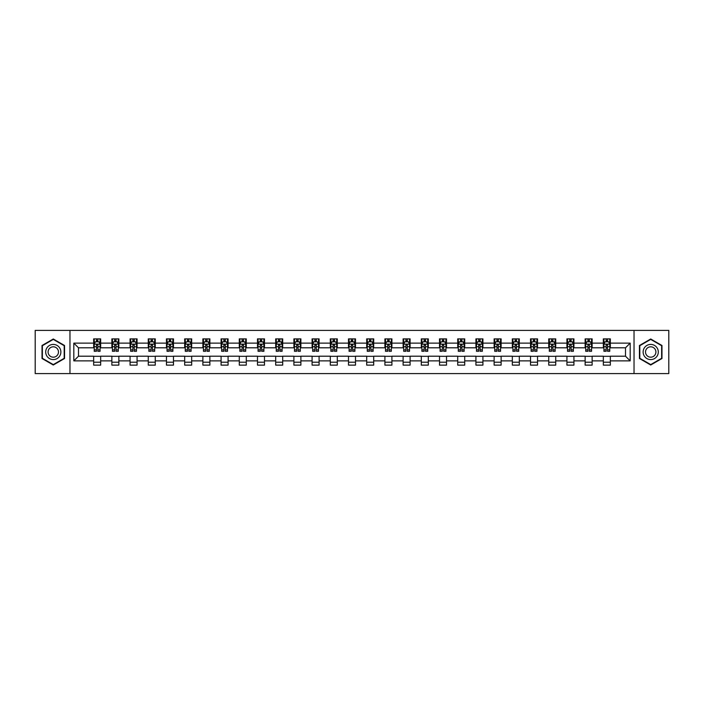 <?xml version="1.0" encoding="UTF-8"?>
<svg xmlns="http://www.w3.org/2000/svg" width="704" height="704" viewBox="0 0 704 704"><rect width="100%" height="100%" fill="white"/><g stroke="black" fill="none" stroke-linecap="round" stroke-linejoin="round"><path stroke-width="1.06" d="M634.031 373.586L668.8 373.586L668.8 330.414L634.031 330.414L634.031 373.586L69.969 373.586L69.969 330.414L35.2 330.414L35.2 373.586L69.969 373.586M634.031 330.414L69.969 330.414M610.342 343.13L610.342 338.87L603.337 338.87L603.337 343.13L592.134 343.13L592.134 338.87L585.138 338.87L585.138 343.13L573.936 343.13L573.936 338.87L566.931 338.87L566.931 343.13L555.729 343.13L555.729 338.87L548.733 338.87L548.733 343.13L537.53 343.13L537.53 338.87L530.526 338.87L530.526 343.13L519.323 343.13L519.323 338.87L512.327 338.87L512.327 343.13L501.125 343.13L501.125 338.87L494.12 338.87L494.12 343.13L482.918 343.13L482.918 338.87L475.922 338.87L475.922 343.13L464.719 343.13L464.719 338.87L457.714 338.87L457.714 343.13L446.512 343.13L446.512 338.87L439.516 338.87L439.516 343.13L428.314 343.13L428.314 338.87L421.309 338.87L421.309 343.13L410.106 343.13L410.106 338.87L403.11 338.87L403.11 343.13L391.908 343.13L391.908 338.87L384.903 338.87L384.903 343.13L373.701 343.13L373.701 338.87L366.705 338.87L366.705 343.13L355.502 343.13L355.502 338.87L348.498 338.87L348.498 343.13L337.295 343.13L337.295 338.87L330.299 338.87L330.299 343.13L319.097 343.13L319.097 338.87L312.092 338.87L312.092 343.13L300.89 343.13L300.89 338.87L293.894 338.87L293.894 343.13L282.691 343.13L282.691 338.87L275.686 338.87L275.686 343.13L264.484 343.13L264.484 338.87L257.488 338.87L257.488 343.13L246.286 343.13L246.286 338.87L239.281 338.87L239.281 343.13L228.078 343.13L228.078 338.87L221.082 338.87L221.082 343.13L209.88 343.13L209.88 338.87L202.875 338.87L202.875 343.13L191.673 343.13L191.673 338.87L184.677 338.87L184.677 343.13L173.474 343.13L173.474 338.87L166.47 338.87L166.47 343.13L155.267 343.13L155.267 338.87L148.271 338.87L148.271 343.13L137.069 343.13L137.069 338.87L130.064 338.87L130.064 343.13L118.862 343.13L118.862 338.87L111.866 338.87L111.866 343.13L100.663 343.13L100.663 338.87L93.658 338.87L93.658 343.13L73.823 343.13L73.823 360.87L78.487 356.198L93.658 356.198L93.658 365.13L100.663 365.13L100.663 356.198L111.866 356.198L111.866 365.13L118.862 365.13L118.862 356.198L130.064 356.198L130.064 365.13L137.069 365.13L137.069 356.198L148.271 356.198L148.271 365.13L155.267 365.13L155.267 356.198L166.47 356.198L166.47 365.13L173.474 365.13L173.474 356.198L184.677 356.198L184.677 365.13L191.673 365.13L191.673 356.198L202.875 356.198L202.875 365.13L209.88 365.13L209.88 356.198L221.082 356.198L221.082 365.13L228.078 365.13L228.078 356.198L239.281 356.198L239.281 365.13L246.286 365.13L246.286 356.198L257.488 356.198L257.488 365.13L264.484 365.13L264.484 356.198L275.686 356.198L275.686 365.13L282.691 365.13L282.691 356.198L293.894 356.198L293.894 365.13L300.89 365.13L300.89 356.198L312.092 356.198L312.092 365.13L319.097 365.13L319.097 356.198L330.299 356.198L330.299 365.13L337.295 365.13L337.295 356.198L348.498 356.198L348.498 365.13L355.502 365.13L355.502 356.198L366.705 356.198L366.705 365.13L373.701 365.13L373.701 356.198L384.903 356.198L384.903 365.13L391.908 365.13L391.908 356.198L403.11 356.198L403.11 365.13L410.106 365.13L410.106 356.198L421.309 356.198L421.309 365.13L428.314 365.13L428.314 356.198L439.516 356.198L439.516 365.13L446.512 365.13L446.512 356.198L457.714 356.198L457.714 365.13L464.719 365.13L464.719 356.198L475.922 356.198L475.922 365.13L482.918 365.13L482.918 356.198L494.12 356.198L494.12 365.13L501.125 365.13L501.125 356.198L512.327 356.198L512.327 365.13L519.323 365.13L519.323 356.198L530.526 356.198L530.526 365.13L537.53 365.13L537.53 356.198L548.733 356.198L548.733 365.13L555.729 365.13L555.729 356.198L566.931 356.198L566.931 365.13L573.936 365.13L573.936 356.198L585.138 356.198L585.138 365.13L592.134 365.13L592.134 356.198L603.337 356.198L603.337 365.13L610.342 365.13L610.342 356.198L625.513 356.198L625.513 347.802L610.342 347.802L610.342 343.13L630.177 343.13L630.177 360.87L610.342 360.87M603.337 360.87L592.134 360.87M585.138 360.87L573.936 360.87M566.931 360.87L555.729 360.87M548.733 360.87L537.53 360.87M530.526 360.87L519.323 360.87M512.327 360.87L501.125 360.87M494.12 360.87L482.918 360.87M475.922 360.87L464.719 360.87M457.714 360.87L446.512 360.87M439.516 360.87L428.314 360.87M421.309 360.87L410.106 360.87M403.11 360.87L391.908 360.87M384.903 360.87L373.701 360.87M366.705 360.87L355.502 360.87M348.498 360.87L337.295 360.87M330.299 360.87L319.097 360.87M312.092 360.87L300.89 360.87M293.894 360.87L282.691 360.87M275.686 360.87L264.484 360.87M257.488 360.87L246.286 360.87M239.281 360.87L228.078 360.87M221.082 360.87L209.88 360.87M202.875 360.87L191.673 360.87M184.677 360.87L173.474 360.87M166.47 360.87L155.267 360.87M148.271 360.87L137.069 360.87M130.064 360.87L118.862 360.87M111.866 360.87L100.663 360.87M93.658 360.87L73.823 360.87M603.337 343.13L603.337 347.802L592.134 347.802L592.134 343.13M585.138 343.13L585.138 347.802L573.936 347.802L573.936 343.13M566.931 343.13L566.931 347.802L555.729 347.802L555.729 343.13M548.733 343.13L548.733 347.802L537.53 347.802L537.53 343.13M530.526 343.13L530.526 347.802L519.323 347.802L519.323 343.13M512.327 343.13L512.327 347.802L501.125 347.802L501.125 343.13M494.12 343.13L494.12 347.802L482.918 347.802L482.918 343.13M475.922 343.13L475.922 347.802L464.719 347.802L464.719 343.13M457.714 343.13L457.714 347.802L446.512 347.802L446.512 343.13M439.516 343.13L439.516 347.802L428.314 347.802L428.314 343.13M421.309 343.13L421.309 347.802L410.106 347.802L410.106 343.13M403.11 343.13L403.11 347.802L391.908 347.802L391.908 343.13M384.903 343.13L384.903 347.802L373.701 347.802L373.701 343.13M366.705 343.13L366.705 347.802L355.502 347.802L355.502 343.13M348.498 343.13L348.498 347.802L337.295 347.802L337.295 343.13M330.299 343.13L330.299 347.802L319.097 347.802L319.097 343.13M312.092 343.13L312.092 347.802L300.89 347.802L300.89 343.13M293.894 343.13L293.894 347.802L282.691 347.802L282.691 343.13M275.686 343.13L275.686 347.802L264.484 347.802L264.484 343.13M257.488 343.13L257.488 347.802L246.286 347.802L246.286 343.13M239.281 343.13L239.281 347.802L228.078 347.802L228.078 343.13M221.082 343.13L221.082 347.802L209.88 347.802L209.88 343.13M202.875 343.13L202.875 347.802L191.673 347.802L191.673 343.13M184.677 343.13L184.677 347.802L173.474 347.802L173.474 343.13M166.47 343.13L166.47 347.802L155.267 347.802L155.267 343.13M148.271 343.13L148.271 347.802L137.069 347.802L137.069 343.13M130.064 343.13L130.064 347.802L118.862 347.802L118.862 343.13M111.866 343.13L111.866 347.802L100.663 347.802L100.663 343.13M93.658 343.13L93.658 347.802L78.487 347.802L73.823 343.13M78.487 347.802L78.487 356.198M630.177 360.87L625.513 356.198M625.513 347.802L630.177 343.13M93.658 341.792L94.239 341.792M96.457 341.792L97.856 341.792M100.074 341.792L100.663 341.792M93.658 347.679L94.239 347.679M96.457 347.679L97.856 347.679M100.074 347.679L100.663 347.679M93.658 356.321L100.663 356.321M93.658 362.208L100.663 362.208M111.866 356.321L118.862 356.321M111.866 362.208L118.862 362.208M111.866 341.792L112.446 341.792M114.664 341.792L116.063 341.792M118.281 341.792L118.862 341.792M111.866 347.679L112.446 347.679M114.664 347.679L116.063 347.679M118.281 347.679L118.862 347.679M130.064 356.321L137.069 356.321M130.064 362.208L137.069 362.208M130.064 341.792L130.645 341.792M132.862 341.792L134.262 341.792M136.479 341.792L137.069 341.792M130.064 347.679L130.645 347.679M132.862 347.679L134.262 347.679M136.479 347.679L137.069 347.679M148.271 356.321L155.267 356.321M148.271 362.208L155.267 362.208M148.271 341.792L148.852 341.792M151.07 341.792L152.469 341.792M154.686 341.792L155.267 341.792M148.271 347.679L148.852 347.679M151.07 347.679L152.469 347.679M154.686 347.679L155.267 347.679M166.47 356.321L173.474 356.321M166.47 362.208L173.474 362.208M166.47 341.792L167.05 341.792M169.268 341.792L170.667 341.792M172.885 341.792L173.474 341.792M166.47 347.679L167.05 347.679M169.268 347.679L170.667 347.679M172.885 347.679L173.474 347.679M184.677 356.321L191.673 356.321M184.677 362.208L191.673 362.208M184.677 341.792L185.258 341.792M187.475 341.792L188.874 341.792M191.092 341.792L191.673 341.792M184.677 347.679L185.258 347.679M187.475 347.679L188.874 347.679M191.092 347.679L191.673 347.679M202.875 356.321L209.88 356.321M202.875 362.208L209.88 362.208M202.875 341.792L203.456 341.792M205.674 341.792L207.073 341.792M209.29 341.792L209.88 341.792M202.875 347.679L203.456 347.679M205.674 347.679L207.073 347.679M209.29 347.679L209.88 347.679M221.082 356.321L228.078 356.321M221.082 362.208L228.078 362.208M221.082 341.792L221.663 341.792M223.881 341.792L225.28 341.792M227.498 341.792L228.078 341.792M221.082 347.679L221.663 347.679M223.881 347.679L225.28 347.679M227.498 347.679L228.078 347.679M239.281 356.321L246.286 356.321M239.281 362.208L246.286 362.208M239.281 341.792L239.862 341.792M242.079 341.792L243.487 341.792M245.696 341.792L246.286 341.792M239.281 347.679L239.862 347.679M242.079 347.679L243.487 347.679M245.696 347.679L246.286 347.679M257.488 356.321L264.484 356.321M257.488 362.208L264.484 362.208M257.488 341.792L258.069 341.792M260.286 341.792L261.686 341.792M263.903 341.792L264.484 341.792M257.488 347.679L258.069 347.679M260.286 347.679L261.686 347.679M263.903 347.679L264.484 347.679M275.686 356.321L282.691 356.321M275.686 362.208L282.691 362.208M275.686 341.792L276.267 341.792M278.485 341.792L279.893 341.792M282.102 341.792L282.691 341.792M275.686 347.679L276.267 347.679M278.485 347.679L279.893 347.679M282.102 347.679L282.691 347.679M293.894 356.321L300.89 356.321M293.894 362.208L300.89 362.208M293.894 341.792L294.474 341.792M296.692 341.792L298.091 341.792M300.309 341.792L300.89 341.792M293.894 347.679L294.474 347.679M296.692 347.679L298.091 347.679M300.309 347.679L300.89 347.679M312.092 356.321L319.097 356.321M312.092 362.208L319.097 362.208M312.092 341.792L312.673 341.792M314.89 341.792L316.298 341.792M318.507 341.792L319.097 341.792M312.092 347.679L312.673 347.679M314.89 347.679L316.298 347.679M318.507 347.679L319.097 347.679M330.299 356.321L337.295 356.321M330.299 362.208L337.295 362.208M330.299 341.792L330.88 341.792M333.098 341.792L334.497 341.792M336.714 341.792L337.295 341.792M330.299 347.679L330.88 347.679M333.098 347.679L334.497 347.679M336.714 347.679L337.295 347.679M348.498 356.321L355.502 356.321M348.498 362.208L355.502 362.208M348.498 341.792L349.087 341.792M351.296 341.792L352.704 341.792M354.913 341.792L355.502 341.792M348.498 347.679L349.087 347.679M351.296 347.679L352.704 347.679M354.913 347.679L355.502 347.679M366.705 356.321L373.701 356.321M366.705 362.208L373.701 362.208M366.705 341.792L367.286 341.792M369.503 341.792L370.902 341.792M373.12 341.792L373.701 341.792M366.705 347.679L367.286 347.679M369.503 347.679L370.902 347.679M373.12 347.679L373.701 347.679M384.903 356.321L391.908 356.321M384.903 362.208L391.908 362.208M384.903 341.792L385.493 341.792M387.702 341.792L389.11 341.792M391.327 341.792L391.908 341.792M384.903 347.679L385.493 347.679M387.702 347.679L389.11 347.679M391.327 347.679L391.908 347.679M403.11 356.321L410.106 356.321M403.11 362.208L410.106 362.208M403.11 341.792L403.691 341.792M405.909 341.792L407.308 341.792M409.526 341.792L410.106 341.792M403.11 347.679L403.691 347.679M405.909 347.679L407.308 347.679M409.526 347.679L410.106 347.679M421.309 356.321L428.314 356.321M421.309 362.208L428.314 362.208M421.309 341.792L421.898 341.792M424.107 341.792L425.515 341.792M427.733 341.792L428.314 341.792M421.309 347.679L421.898 347.679M424.107 347.679L425.515 347.679M427.733 347.679L428.314 347.679M439.516 356.321L446.512 356.321M439.516 362.208L446.512 362.208M439.516 341.792L440.097 341.792M442.314 341.792L443.714 341.792M445.931 341.792L446.512 341.792M439.516 347.679L440.097 347.679M442.314 347.679L443.714 347.679M445.931 347.679L446.512 347.679M457.714 356.321L464.719 356.321M457.714 362.208L464.719 362.208M457.714 341.792L458.304 341.792M460.513 341.792L461.921 341.792M464.138 341.792L464.719 341.792M457.714 347.679L458.304 347.679M460.513 347.679L461.921 347.679M464.138 347.679L464.719 347.679M475.922 356.321L482.918 356.321M475.922 362.208L482.918 362.208M475.922 341.792L476.502 341.792M478.72 341.792L480.119 341.792M482.337 341.792L482.918 341.792M475.922 347.679L476.502 347.679M478.72 347.679L480.119 347.679M482.337 347.679L482.918 347.679M494.12 356.321L501.125 356.321M494.12 362.208L501.125 362.208M494.12 341.792L494.71 341.792M496.927 341.792L498.326 341.792M500.544 341.792L501.125 341.792M494.12 347.679L494.71 347.679M496.927 347.679L498.326 347.679M500.544 347.679L501.125 347.679M512.327 356.321L519.323 356.321M512.327 362.208L519.323 362.208M512.327 341.792L512.908 341.792M515.126 341.792L516.525 341.792M518.742 341.792L519.323 341.792M512.327 347.679L512.908 347.679M515.126 347.679L516.525 347.679M518.742 347.679L519.323 347.679M530.526 356.321L537.53 356.321M530.526 362.208L537.53 362.208M530.526 341.792L531.115 341.792M533.333 341.792L534.732 341.792M536.95 341.792L537.53 341.792M530.526 347.679L531.115 347.679M533.333 347.679L534.732 347.679M536.95 347.679L537.53 347.679M548.733 356.321L555.729 356.321M548.733 362.208L555.729 362.208M548.733 341.792L549.314 341.792M551.531 341.792L552.93 341.792M555.148 341.792L555.729 341.792M548.733 347.679L549.314 347.679M551.531 347.679L552.93 347.679M555.148 347.679L555.729 347.679M566.931 356.321L573.936 356.321M566.931 362.208L573.936 362.208M566.931 341.792L567.521 341.792M569.738 341.792L571.138 341.792M573.355 341.792L573.936 341.792M566.931 347.679L567.521 347.679M569.738 347.679L571.138 347.679M573.355 347.679L573.936 347.679M585.138 356.321L592.134 356.321M585.138 362.208L592.134 362.208M585.138 341.792L585.719 341.792M587.937 341.792L589.336 341.792M591.554 341.792L592.134 341.792M585.138 347.679L585.719 347.679M587.937 347.679L589.336 347.679M591.554 347.679L592.134 347.679M603.337 356.321L610.342 356.321M603.337 362.208L610.342 362.208M603.337 341.792L603.926 341.792M606.144 341.792L607.543 341.792M609.761 341.792L610.342 341.792M603.337 347.679L603.926 347.679M606.144 347.679L607.543 347.679M609.761 347.679L610.342 347.679M53.284 365.006L64.548 358.503L64.548 345.497L53.284 338.994L42.029 345.497L42.029 358.503L53.284 365.006M661.971 345.497L650.716 338.994L639.452 345.497L639.452 358.503L650.716 365.006L661.971 358.503L661.971 345.497M97.856 340.393L96.457 340.393M100.074 349.835L97.856 349.835L97.856 351.296L100.074 351.296L100.074 344.186L98.912 341.845L95.41 341.845L94.239 344.186L94.239 351.296L96.457 351.296L96.457 349.835L94.239 349.835M94.239 344.186L94.239 338.87M100.074 344.186L100.074 338.87M96.457 341.845L96.457 338.87M97.856 338.87L97.856 341.845M97.856 349.835L97.856 345.057L96.457 345.057L96.457 349.835M59.858 355.793A7.586 7.586 0 0 0 57.077 345.435A7.586 7.586 0 0 0 46.719 348.207A7.586 7.586 0 0 0 49.491 358.565A7.586 7.586 0 0 0 59.858 355.793M57.781 354.596A5.192 5.192 0 0 0 55.88 347.503A5.192 5.192 0 0 0 48.787 349.404A5.192 5.192 0 0 0 50.688 356.497A5.192 5.192 0 0 0 57.781 354.596M42.372 358.301L42.372 345.699L53.284 339.398L64.196 345.699L64.196 358.301L53.284 364.602L42.372 358.301M650.716 344.414A7.586 7.586 0 0 0 643.13 352A7.586 7.586 0 0 0 650.716 359.586A7.586 7.586 0 0 0 658.302 352A7.586 7.586 0 0 0 650.716 344.414M650.716 346.808A5.192 5.192 0 0 0 645.524 352A5.192 5.192 0 0 0 650.716 357.192A5.192 5.192 0 0 0 655.908 352A5.192 5.192 0 0 0 650.716 346.808M661.628 358.301L650.716 364.602L639.804 358.301L639.804 345.699L650.716 339.398L661.628 345.699L661.628 358.301M116.063 340.393L114.664 340.393M118.281 349.835L116.063 349.835L116.063 351.296L118.281 351.296L118.281 344.186L117.11 341.845L113.608 341.845L112.446 344.186L112.446 351.296L114.664 351.296L114.664 349.835L112.446 349.835M112.446 344.186L112.446 338.87M118.281 344.186L118.281 338.87M114.664 341.845L114.664 338.87M116.063 338.87L116.063 341.845M116.063 349.835L116.063 345.057L114.664 345.057L114.664 349.835M134.262 340.393L132.862 340.393M136.479 349.835L134.262 349.835L134.262 351.296L136.479 351.296L136.479 344.186L135.318 341.845L131.815 341.845L130.645 344.186L130.645 351.296L132.862 351.296L132.862 349.835L130.645 349.835M130.645 344.186L130.645 338.87M136.479 344.186L136.479 338.87M132.862 341.845L132.862 338.87M134.262 338.87L134.262 341.845M134.262 349.835L134.262 345.057L132.862 345.057L132.862 349.835M152.469 340.393L151.07 340.393M154.686 349.835L152.469 349.835L152.469 351.296L154.686 351.296L154.686 344.186L153.516 341.845L150.022 341.845L148.852 344.186L148.852 351.296L151.07 351.296L151.07 349.835L148.852 349.835M148.852 344.186L148.852 338.87M154.686 344.186L154.686 338.87M151.07 341.845L151.07 338.87M152.469 338.87L152.469 341.845M152.469 349.835L152.469 345.057L151.07 345.057L151.07 349.835M170.667 340.393L169.268 340.393M172.885 349.835L170.667 349.835L170.667 351.296L172.885 351.296L172.885 344.186L171.723 341.845L168.221 341.845L167.05 344.186L167.05 351.296L169.268 351.296L169.268 349.835L167.05 349.835M167.05 344.186L167.05 338.87M172.885 344.186L172.885 338.87M169.268 341.845L169.268 338.87M170.667 338.87L170.667 341.845M170.667 349.835L170.667 345.057L169.268 345.057L169.268 349.835M188.874 340.393L187.475 340.393M191.092 349.835L188.874 349.835L188.874 351.296L191.092 351.296L191.092 344.186L189.922 341.845L186.428 341.845L185.258 344.186L185.258 351.296L187.475 351.296L187.475 349.835L185.258 349.835M185.258 344.186L185.258 338.87M191.092 344.186L191.092 338.87M187.475 341.845L187.475 338.87M188.874 338.87L188.874 341.845M188.874 349.835L188.874 345.057L187.475 345.057L187.475 349.835M207.073 340.393L205.674 340.393M209.29 349.835L207.073 349.835L207.073 351.296L209.29 351.296L209.29 344.186L208.129 341.845L204.626 341.845L203.456 344.186L203.456 351.296L205.674 351.296L205.674 349.835L203.456 349.835M203.456 344.186L203.456 338.87M209.29 344.186L209.29 338.87M205.674 341.845L205.674 338.87M207.073 338.87L207.073 341.845M207.073 349.835L207.073 345.057L205.674 345.057L205.674 349.835M225.28 340.393L223.881 340.393M227.498 349.835L225.28 349.835L225.28 351.296L227.498 351.296L227.498 344.186L226.327 341.845L222.834 341.845L221.663 344.186L221.663 351.296L223.881 351.296L223.881 349.835L221.663 349.835M221.663 344.186L221.663 338.87M227.498 344.186L227.498 338.87M223.881 341.845L223.881 338.87M225.28 338.87L225.28 341.845M225.28 349.835L225.28 345.057L223.881 345.057L223.881 349.835M243.487 340.393L242.079 340.393M245.696 349.835L243.487 349.835L243.487 351.296L245.696 351.296L245.696 344.186L244.534 341.845L241.032 341.845L239.862 344.186L239.862 351.296L242.079 351.296L242.079 349.835L239.862 349.835M239.862 344.186L239.862 338.87M245.696 344.186L245.696 338.87M242.079 341.845L242.079 338.87M243.487 338.87L243.487 341.845M243.487 349.835L243.487 345.057L242.079 345.057L242.079 349.835M261.686 340.393L260.286 340.393M263.903 349.835L261.686 349.835L261.686 351.296L263.903 351.296L263.903 344.186L262.733 341.845L259.239 341.845L258.069 344.186L258.069 351.296L260.286 351.296L260.286 349.835L258.069 349.835M258.069 344.186L258.069 338.87M263.903 344.186L263.903 338.87M260.286 341.845L260.286 338.87M261.686 338.87L261.686 341.845M261.686 349.835L261.686 345.057L260.286 345.057L260.286 349.835M279.893 340.393L278.485 340.393M282.102 349.835L279.893 349.835L279.893 351.296L282.102 351.296L282.102 344.186L280.94 341.845L277.438 341.845L276.267 344.186L276.267 351.296L278.485 351.296L278.485 349.835L276.267 349.835M276.267 344.186L276.267 338.87M282.102 344.186L282.102 338.87M278.485 341.845L278.485 338.87M279.893 338.87L279.893 341.845M279.893 349.835L279.893 345.057L278.485 345.057L278.485 349.835M298.091 340.393L296.692 340.393M300.309 349.835L298.091 349.835L298.091 351.296L300.309 351.296L300.309 344.186L299.138 341.845L295.645 341.845L294.474 344.186L294.474 351.296L296.692 351.296L296.692 349.835L294.474 349.835M294.474 344.186L294.474 338.87M300.309 344.186L300.309 338.87M296.692 341.845L296.692 338.87M298.091 338.87L298.091 341.845M298.091 349.835L298.091 345.057L296.692 345.057L296.692 349.835M316.298 340.393L314.89 340.393M318.507 349.835L316.298 349.835L316.298 351.296L318.507 351.296L318.507 344.186L317.346 341.845L313.843 341.845L312.673 344.186L312.673 351.296L314.89 351.296L314.89 349.835L312.673 349.835M312.673 344.186L312.673 338.87M318.507 344.186L318.507 338.87M314.89 341.845L314.89 338.87M316.298 338.87L316.298 341.845M316.298 349.835L316.298 345.057L314.89 345.057L314.89 349.835M334.497 340.393L333.098 340.393M336.714 349.835L334.497 349.835L334.497 351.296L336.714 351.296L336.714 344.186L335.544 341.845L332.05 341.845L330.88 344.186L330.88 351.296L333.098 351.296L333.098 349.835L330.88 349.835M330.88 344.186L330.88 338.87M336.714 344.186L336.714 338.87M333.098 341.845L333.098 338.87M334.497 338.87L334.497 341.845M334.497 349.835L334.497 345.057L333.098 345.057L333.098 349.835M352.704 340.393L351.296 340.393M354.913 349.835L352.704 349.835L352.704 351.296L354.913 351.296L354.913 344.186L353.751 341.845L350.249 341.845L349.087 344.186L349.087 351.296L351.296 351.296L351.296 349.835L349.087 349.835M349.087 344.186L349.087 338.87M354.913 344.186L354.913 338.87M351.296 341.845L351.296 338.87M352.704 338.87L352.704 341.845M352.704 349.835L352.704 345.057L351.296 345.057L351.296 349.835M370.902 340.393L369.503 340.393M373.12 349.835L370.902 349.835L370.902 351.296L373.12 351.296L373.12 344.186L371.95 341.845L368.456 341.845L367.286 344.186L367.286 351.296L369.503 351.296L369.503 349.835L367.286 349.835M367.286 344.186L367.286 338.87M373.12 344.186L373.12 338.87M369.503 341.845L369.503 338.87M370.902 338.87L370.902 341.845M370.902 349.835L370.902 345.057L369.503 345.057L369.503 349.835M389.11 340.393L387.702 340.393M391.327 349.835L389.11 349.835L389.11 351.296L391.327 351.296L391.327 344.186L390.157 341.845L386.654 341.845L385.493 344.186L385.493 351.296L387.702 351.296L387.702 349.835L385.493 349.835M385.493 344.186L385.493 338.87M391.327 344.186L391.327 338.87M387.702 341.845L387.702 338.87M389.11 338.87L389.11 341.845M389.11 349.835L389.11 345.057L387.702 345.057L387.702 349.835M407.308 340.393L405.909 340.393M409.526 349.835L407.308 349.835L407.308 351.296L409.526 351.296L409.526 344.186L408.355 341.845L404.862 341.845L403.691 344.186L403.691 351.296L405.909 351.296L405.909 349.835L403.691 349.835M403.691 344.186L403.691 338.87M409.526 344.186L409.526 338.87M405.909 341.845L405.909 338.87M407.308 338.87L407.308 341.845M407.308 349.835L407.308 345.057L405.909 345.057L405.909 349.835M425.515 340.393L424.107 340.393M427.733 349.835L425.515 349.835L425.515 351.296L427.733 351.296L427.733 344.186L426.562 341.845L423.06 341.845L421.898 344.186L421.898 351.296L424.107 351.296L424.107 349.835L421.898 349.835M421.898 344.186L421.898 338.87M427.733 344.186L427.733 338.87M424.107 341.845L424.107 338.87M425.515 338.87L425.515 341.845M425.515 349.835L425.515 345.057L424.107 345.057L424.107 349.835M443.714 340.393L442.314 340.393M445.931 349.835L443.714 349.835L443.714 351.296L445.931 351.296L445.931 344.186L444.761 341.845L441.267 341.845L440.097 344.186L440.097 351.296L442.314 351.296L442.314 349.835L440.097 349.835M440.097 344.186L440.097 338.87M445.931 344.186L445.931 338.87M442.314 341.845L442.314 338.87M443.714 338.87L443.714 341.845M443.714 349.835L443.714 345.057L442.314 345.057L442.314 349.835M461.921 340.393L460.513 340.393M464.138 349.835L461.921 349.835L461.921 351.296L464.138 351.296L464.138 344.186L462.968 341.845L459.466 341.845L458.304 344.186L458.304 351.296L460.513 351.296L460.513 349.835L458.304 349.835M458.304 344.186L458.304 338.87M464.138 344.186L464.138 338.87M460.513 341.845L460.513 338.87M461.921 338.87L461.921 341.845M461.921 349.835L461.921 345.057L460.513 345.057L460.513 349.835M480.119 340.393L478.72 340.393M482.337 349.835L480.119 349.835L480.119 351.296L482.337 351.296L482.337 344.186L481.166 341.845L477.673 341.845L476.502 344.186L476.502 351.296L478.72 351.296L478.72 349.835L476.502 349.835M476.502 344.186L476.502 338.87M482.337 344.186L482.337 338.87M478.72 341.845L478.72 338.87M480.119 338.87L480.119 341.845M480.119 349.835L480.119 345.057L478.72 345.057L478.72 349.835M498.326 340.393L496.927 340.393M500.544 349.835L498.326 349.835L498.326 351.296L500.544 351.296L500.544 344.186L499.374 341.845L495.871 341.845L494.71 344.186L494.71 351.296L496.927 351.296L496.927 349.835L494.71 349.835M494.71 344.186L494.71 338.87M500.544 344.186L500.544 338.87M496.927 341.845L496.927 338.87M498.326 338.87L498.326 341.845M498.326 349.835L498.326 345.057L496.927 345.057L496.927 349.835M516.525 340.393L515.126 340.393M518.742 349.835L516.525 349.835L516.525 351.296L518.742 351.296L518.742 344.186L517.572 341.845L514.078 341.845L512.908 344.186L512.908 351.296L515.126 351.296L515.126 349.835L512.908 349.835M512.908 344.186L512.908 338.87M518.742 344.186L518.742 338.87M515.126 341.845L515.126 338.87M516.525 338.87L516.525 341.845M516.525 349.835L516.525 345.057L515.126 345.057L515.126 349.835M534.732 340.393L533.333 340.393M536.95 349.835L534.732 349.835L534.732 351.296L536.95 351.296L536.95 344.186L535.779 341.845L532.277 341.845L531.115 344.186L531.115 351.296L533.333 351.296L533.333 349.835L531.115 349.835M531.115 344.186L531.115 338.87M536.95 344.186L536.95 338.87M533.333 341.845L533.333 338.87M534.732 338.87L534.732 341.845M534.732 349.835L534.732 345.057L533.333 345.057L533.333 349.835M552.93 340.393L551.531 340.393M555.148 349.835L552.93 349.835L552.93 351.296L555.148 351.296L555.148 344.186L553.978 341.845L550.484 341.845L549.314 344.186L549.314 351.296L551.531 351.296L551.531 349.835L549.314 349.835M549.314 344.186L549.314 338.87M555.148 344.186L555.148 338.87M551.531 341.845L551.531 338.87M552.93 338.87L552.93 341.845M552.93 349.835L552.93 345.057L551.531 345.057L551.531 349.835M571.138 340.393L569.738 340.393M573.355 349.835L571.138 349.835L571.138 351.296L573.355 351.296L573.355 344.186L572.185 341.845L568.682 341.845L567.521 344.186L567.521 351.296L569.738 351.296L569.738 349.835L567.521 349.835M567.521 344.186L567.521 338.87M573.355 344.186L573.355 338.87M569.738 341.845L569.738 338.87M571.138 338.87L571.138 341.845M571.138 349.835L571.138 345.057L569.738 345.057L569.738 349.835M589.336 340.393L587.937 340.393M591.554 349.835L589.336 349.835L589.336 351.296L591.554 351.296L591.554 344.186L590.392 341.845L586.89 341.845L585.719 344.186L585.719 351.296L587.937 351.296L587.937 349.835L585.719 349.835M585.719 344.186L585.719 338.87M591.554 344.186L591.554 338.87M587.937 341.845L587.937 338.87M589.336 338.87L589.336 341.845M589.336 349.835L589.336 345.057L587.937 345.057L587.937 349.835M607.543 340.393L606.144 340.393M609.761 349.835L607.543 349.835L607.543 351.296L609.761 351.296L609.761 344.186L608.59 341.845L605.088 341.845L603.926 344.186L603.926 351.296L606.144 351.296L606.144 349.835L603.926 349.835M603.926 344.186L603.926 338.87M609.761 344.186L609.761 338.87M606.144 341.845L606.144 338.87M607.543 338.87L607.543 341.845M607.543 349.835L607.543 345.057L606.144 345.057L606.144 349.835M100.047 344.124L94.274 344.124M94.239 341.986L95.339 341.986M98.982 341.986L100.074 341.986M96.457 346.711L94.239 346.711M100.074 346.711L97.856 346.711M97.856 341.132L96.457 341.132M118.254 344.124L112.473 344.124M112.446 341.986L113.546 341.986M117.181 341.986L118.281 341.986M114.664 346.711L112.446 346.711M118.281 346.711L116.063 346.711M116.063 341.132L114.664 341.132M136.453 344.124L130.68 344.124M130.645 341.986L131.745 341.986M135.388 341.986L136.479 341.986M132.862 346.711L130.645 346.711M136.479 346.711L134.262 346.711M134.262 341.132L132.862 341.132M154.66 344.124L148.878 344.124M148.852 341.986L149.952 341.986M153.586 341.986L154.686 341.986M151.07 346.711L148.852 346.711M154.686 346.711L152.469 346.711M152.469 341.132L151.07 341.132M172.858 344.124L167.086 344.124M167.05 341.986L168.15 341.986M171.794 341.986L172.885 341.986M169.268 346.711L167.05 346.711M172.885 346.711L170.667 346.711M170.667 341.132L169.268 341.132M191.066 344.124L185.284 344.124M185.258 341.986L186.358 341.986M189.992 341.986L191.092 341.986M187.475 346.711L185.258 346.711M191.092 346.711L188.874 346.711M188.874 341.132L187.475 341.132M209.264 344.124L203.491 344.124M203.456 341.986L204.556 341.986M208.199 341.986L209.29 341.986M205.674 346.711L203.456 346.711M209.29 346.711L207.073 346.711M207.073 341.132L205.674 341.132M227.471 344.124L221.69 344.124M221.663 341.986L222.763 341.986M226.398 341.986L227.498 341.986M223.881 346.711L221.663 346.711M227.498 346.711L225.28 346.711M225.28 341.132L223.881 341.132M245.67 344.124L239.897 344.124M239.862 341.986L240.962 341.986M244.605 341.986L245.696 341.986M242.079 346.711L239.862 346.711M245.696 346.711L243.487 346.711M243.487 341.132L242.079 341.132M263.877 344.124L258.095 344.124M258.069 341.986L259.169 341.986M262.803 341.986L263.903 341.986M260.286 346.711L258.069 346.711M263.903 346.711L261.686 346.711M261.686 341.132L260.286 341.132M282.075 344.124L276.302 344.124M276.267 341.986L277.367 341.986M281.01 341.986L282.102 341.986M278.485 346.711L276.267 346.711M282.102 346.711L279.893 346.711M279.893 341.132L278.485 341.132M300.282 344.124L294.501 344.124M294.474 341.986L295.574 341.986M299.209 341.986L300.309 341.986M296.692 346.711L294.474 346.711M300.309 346.711L298.091 346.711M298.091 341.132L296.692 341.132M318.481 344.124L312.708 344.124M312.673 341.986L313.773 341.986M317.416 341.986L318.507 341.986M314.89 346.711L312.673 346.711M318.507 346.711L316.298 346.711M316.298 341.132L314.89 341.132M336.688 344.124L330.906 344.124M330.88 341.986L331.98 341.986M335.614 341.986L336.714 341.986M333.098 346.711L330.88 346.711M336.714 346.711L334.497 346.711M334.497 341.132L333.098 341.132M354.886 344.124L349.114 344.124M349.087 341.986L350.178 341.986M353.822 341.986L354.913 341.986M351.296 346.711L349.087 346.711M354.913 346.711L352.704 346.711M352.704 341.132L351.296 341.132M373.094 344.124L367.312 344.124M367.286 341.986L368.386 341.986M372.02 341.986L373.12 341.986M369.503 346.711L367.286 346.711M373.12 346.711L370.902 346.711M370.902 341.132L369.503 341.132M391.292 344.124L385.519 344.124M385.493 341.986L386.584 341.986M390.227 341.986L391.327 341.986M387.702 346.711L385.493 346.711M391.327 346.711L389.11 346.711M389.11 341.132L387.702 341.132M409.499 344.124L403.718 344.124M403.691 341.986L404.791 341.986M408.426 341.986L409.526 341.986M405.909 346.711L403.691 346.711M409.526 346.711L407.308 346.711M407.308 341.132L405.909 341.132M427.698 344.124L421.925 344.124M421.898 341.986L422.99 341.986M426.633 341.986L427.733 341.986M424.107 346.711L421.898 346.711M427.733 346.711L425.515 346.711M425.515 341.132L424.107 341.132M445.905 344.124L440.123 344.124M440.097 341.986L441.197 341.986M444.831 341.986L445.931 341.986M442.314 346.711L440.097 346.711M445.931 346.711L443.714 346.711M443.714 341.132L442.314 341.132M464.103 344.124L458.33 344.124M458.304 341.986L459.395 341.986M463.038 341.986L464.138 341.986M460.513 346.711L458.304 346.711M464.138 346.711L461.921 346.711M461.921 341.132L460.513 341.132M482.31 344.124L476.529 344.124M476.502 341.986L477.602 341.986M481.237 341.986L482.337 341.986M478.72 346.711L476.502 346.711M482.337 346.711L480.119 346.711M480.119 341.132L478.72 341.132M500.509 344.124L494.736 344.124M494.71 341.986L495.801 341.986M499.444 341.986L500.544 341.986M496.927 346.711L494.71 346.711M500.544 346.711L498.326 346.711M498.326 341.132L496.927 341.132M518.716 344.124L512.934 344.124M512.908 341.986L514.008 341.986M517.642 341.986L518.742 341.986M515.126 346.711L512.908 346.711M518.742 346.711L516.525 346.711M516.525 341.132L515.126 341.132M536.914 344.124L531.142 344.124M531.115 341.986L532.206 341.986M535.85 341.986L536.95 341.986M533.333 346.711L531.115 346.711M536.95 346.711L534.732 346.711M534.732 341.132L533.333 341.132M555.122 344.124L549.34 344.124M549.314 341.986L550.414 341.986M554.048 341.986L555.148 341.986M551.531 346.711L549.314 346.711M555.148 346.711L552.93 346.711M552.93 341.132L551.531 341.132M573.32 344.124L567.547 344.124M567.521 341.986L568.612 341.986M572.255 341.986L573.355 341.986M569.738 346.711L567.521 346.711M573.355 346.711L571.138 346.711M571.138 341.132L569.738 341.132M591.527 344.124L585.746 344.124M585.719 341.986L586.819 341.986M590.454 341.986L591.554 341.986M587.937 346.711L585.719 346.711M591.554 346.711L589.336 346.711M589.336 341.132L587.937 341.132M609.726 344.124L603.953 344.124M603.926 341.986L605.018 341.986M608.661 341.986L609.761 341.986M606.144 346.711L603.926 346.711M609.761 346.711L607.543 346.711M607.543 341.132L606.144 341.132"/></g></svg>
